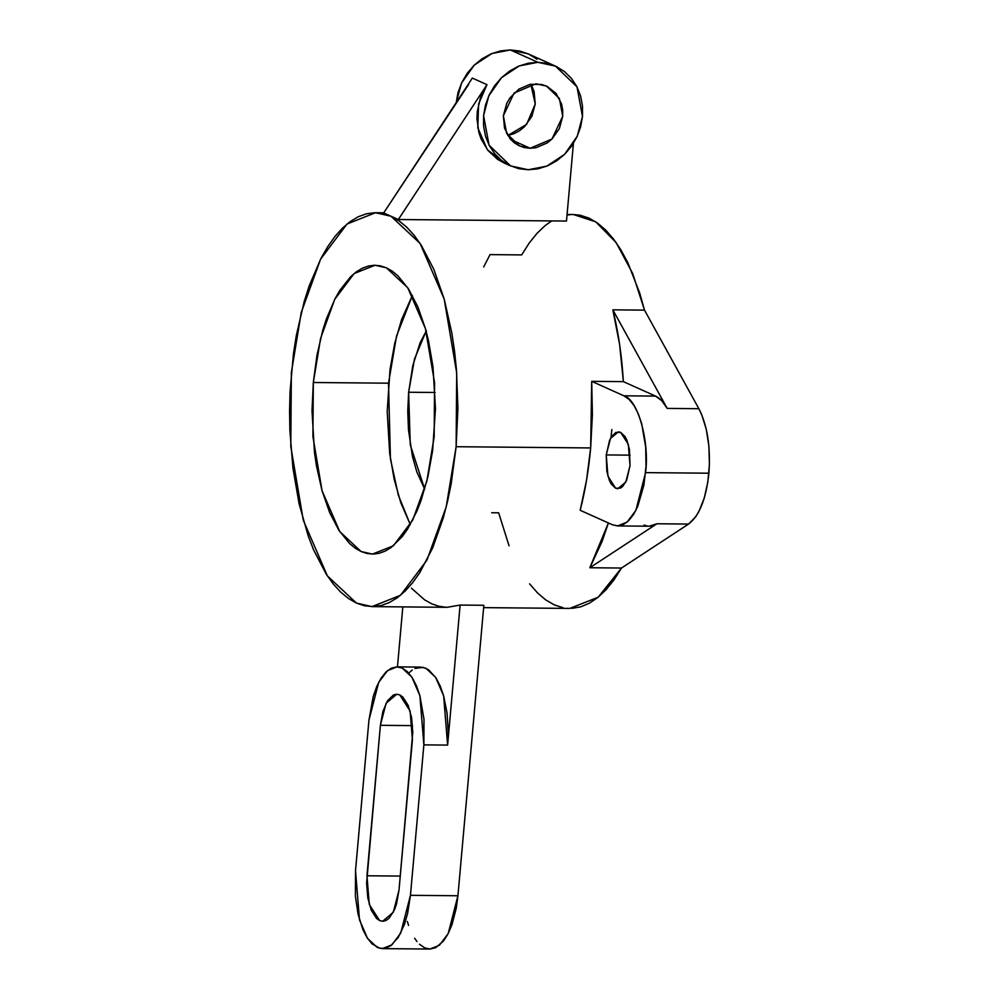 <?xml version="1.0" encoding="UTF-8"?>
<svg xmlns="http://www.w3.org/2000/svg" width="999" height="999" viewBox="0 0 999 999"><rect width="100%" height="100%" fill="white"/><g stroke="black" fill="none" stroke-linecap="round" stroke-linejoin="round"><path stroke-width="1.5" d="M555.469 66.134L528.009 53.784L510.364 49.95L537.824 62.3L555.469 66.134L576.997 86.876L582.492 116.471L577.26 136.226L564.622 154.333L546.778 166.146L528.234 169.755L510.601 165.921L489.073 145.18L483.578 115.584L488.811 95.829L501.448 77.722L519.28 65.909L537.824 62.3L510.364 49.95L491.958 53.496L474.225 65.147L461.55 83.054L456.168 102.672M504.258 163.074L497.477 159.278L487.949 150.437L481.118 138.998L478.883 132.542L476.935 118.744L477.272 111.626L480.507 97.602L486.975 84.665L398.326 219.53L383.678 212.949L398.326 219.53L566.495 221.054L573.426 143.344L566.495 221.054L398.326 219.53L486.975 84.665L472.327 78.084L486.975 84.665L478.596 103.983L477.797 127.76L487.287 149.6L504.195 163.049L510.601 165.921M507.779 135.502L526.648 124.376L535.252 103.946L530.831 84.216M530.157 148.264L510.826 139.573L530.157 148.264L519.567 145.966L506.655 133.516L503.359 115.759L514.085 93.044L535.914 83.791L546.49 86.089L559.415 98.539L562.712 116.296L551.985 139.011L530.157 148.264L536.001 147.702L547.127 142.982L551.985 139.011L559.353 128.609L562.712 116.296L562.699 110.002L561.55 103.946L556.056 93.419L547.052 86.351L541.645 84.465L530.069 84.353L518.943 89.073L509.952 97.89L506.718 103.446L503.359 115.759L504.52 128.122L510.014 138.636L514.148 142.682L519.018 145.704L524.425 147.59L530.157 148.264M472.327 78.084L383.678 212.949L468.718 84.353M456.106 103.234L457.992 92.757L461.713 82.705L467.107 73.451L473.988 65.372L482.08 58.754L491.071 53.871L500.624 50.899L510.364 49.95L519.93 51.074L528.933 54.208L537.037 59.253M508.079 135.439L514.273 133.566L519.667 130.632L524.525 126.673L531.893 116.271L535.252 103.946L534.09 91.596L531.843 85.989M528.234 169.755L518.681 168.644L509.677 165.497L501.573 160.452L494.667 153.709L489.248 145.504L485.502 136.176L483.591 126.074L483.578 115.584L485.464 105.107L489.173 95.055L494.567 85.802L501.448 77.722L509.54 71.104L518.531 66.221L528.084 63.237L537.824 62.3L547.39 63.412L556.393 66.558L564.497 71.603L571.403 78.347L576.823 86.551L580.569 95.879L582.479 105.981L582.492 116.471L580.606 126.948L576.898 137L571.49 146.254L564.622 154.333L556.53 160.951L547.527 165.846L537.974 168.819L528.234 169.755M606.231 454.932L610.451 438.536L618.381 431.83L620.616 432.342L628.309 444.305L630.032 465.634L625.811 482.017L617.869 488.723L615.634 488.224L607.954 476.261L606.231 454.932L630.119 455.144L606.231 454.932L606.843 471.353L609.44 480.544L611.263 484.053L615.634 488.224L620.379 488.136L622.664 486.488L626.635 480.257L630.032 465.634L629.407 449.213L626.81 440.022L624.987 436.513L620.616 432.342L615.871 432.417L611.475 436.738L609.615 440.309L606.231 454.932M483.641 607.629L569.805 608.416L598.151 597.24L621.49 568.031L688.573 524.05L695.716 516.783L698.913 511.5L704.245 498.164L707.841 481.98L709.427 464.185L708.89 446.141L706.256 429.22L701.735 414.71L698.863 408.703L667.207 408.416L661.688 400.649L655.531 396.091L623.875 395.804C637.724 399.026 649.662 441.283 645.591 472.627L708.903 473.201C710.751 447.102 707.404 425.599 698.863 408.703L667.207 408.416C663.748 402.172 659.852 398.064 655.531 396.091L623.364 381.63C621.865 356.006 618.356 332.08 612.849 309.84L644.505 310.127L632.654 273.464L616.096 242.532L595.716 221.828L573.364 214.523L567.082 214.46M426.411 330.681L420.117 342.757L412.824 365.572L408.641 392.245L407.767 411.039L408.479 429.807L412.437 456.343L416.845 471.965L424.687 489.148L410.252 444.83L408.641 392.245L435.152 392.482L408.641 392.245L414.485 359.028L426.123 331.131M313.324 382.505L320.592 338.386L334.752 299.3L354.133 273.539L375.05 265.247L386.401 267.819L407.754 287.787L425.412 328.571L434.577 382.717L434.165 436.838L426.898 480.956L412.737 520.054L393.356 545.804L372.44 554.095L361.089 551.523L339.735 531.568L322.065 490.771L312.912 436.625L313.324 382.505L388.511 383.191L313.324 382.505L316.958 355.357L322.764 330.294L326.423 318.843L335.065 298.689L339.972 290.16L350.699 276.636L356.431 271.765L362.312 268.219L368.319 266.046L374.375 265.247L380.419 265.846L386.401 267.819L392.27 271.166L397.952 275.849L408.566 289.011L417.832 306.818L425.412 328.571L428.484 340.684L432.992 366.758L435.464 408.641L432.629 450.611L427.884 476.848L421.054 500.499L416.945 511.063L407.517 529.183L402.285 536.55L391.059 547.577L385.164 551.123L379.17 553.296L373.114 554.095L367.07 553.496L361.089 551.523L355.219 548.176L349.538 543.493L338.923 530.332L329.645 512.524L322.065 490.771L316.471 465.896L314.485 452.584L312.013 410.701L313.324 382.505M412.375 295.467L396.528 336.101L388.511 383.191L390.434 458.866L398.351 495.204L410.289 524.562L400.811 502.772L394.193 479.345L389.672 453.259L387.2 411.388L390.035 369.418L394.78 343.181L401.61 319.53L412.375 295.467M571.903 608.366L580.731 606.843L589.46 603.171L597.989 597.365L606.231 589.522L614.098 579.707L621.49 568.031L688.573 524.05C699.35 515.846 706.131 498.888 708.903 473.201L645.591 472.627L635.851 510.452L627.035 522.152L617.532 525.936L612.375 524.762L580.194 510.289C585.189 490.834 588.673 470.042 590.659 447.939L456.131 446.715L446.216 506.88L426.91 560.189L400.487 595.304L371.953 606.618L356.481 603.109L327.36 575.886L303.284 520.254L290.784 446.428L291.358 372.627L301.261 312.462L320.579 259.153L347.003 224.038L375.524 212.725L391.009 216.246L420.117 243.456L444.205 299.088L456.705 372.914L456.131 446.715L590.659 447.939L591.708 381.343L623.364 381.63L619.617 344.468L612.849 309.84L644.505 310.127L639.685 292.957L627.859 262.737L620.978 250.012L613.548 239.061L605.669 230.02L597.402 222.989L588.848 218.032L580.107 215.21L573.289 214.523M589.835 567.744L608.391 522.964L602.022 541.633L589.835 567.744L621.49 568.031L589.835 567.744L656.917 523.763L589.835 567.744M371.953 606.618L447.14 607.305L460.114 605.069L483.853 605.282L460.114 605.069L447.614 745.092L423.876 744.867L410.452 895.316L457.929 895.753L483.853 605.282L457.929 895.753L410.452 895.316L400.699 933.141L391.895 944.842L382.392 948.625L377.222 947.452L367.52 938.373L359.49 919.829L355.519 870.629L355.407 896.24L358.104 914.335L362.937 929.719L367.157 937.811L371.978 943.805L379.945 948.351L385.452 948.251L390.859 945.653L398.339 937.299L404.495 924.25L407.592 913.498L410.452 895.316L423.876 744.867L447.614 745.092L460.114 605.069L447.09 607.292M456.131 446.715L457.917 408.266L456.468 369.867L454.545 351.161L451.835 333.004L444.205 299.088L433.866 269.418L421.216 245.142L414.173 235.327L406.743 227.185L399.001 220.804L391.009 216.246L382.842 213.536L374.6 212.725L366.346 213.811L358.166 216.783L350.125 221.616L342.32 228.259L334.827 236.651L327.697 246.703L321.004 258.329L309.215 285.826L304.233 301.423L296.303 335.602L293.444 353.846L290.06 391.77L289.573 411.076L289.885 430.369L292.944 468.181L299.101 503.746L308.129 535.701L313.611 549.925L326.261 574.2L333.304 584.028L340.734 592.157L348.489 598.538L356.481 603.109L364.635 605.806L372.889 606.618L381.143 605.531L389.323 602.559L397.352 597.727L405.157 591.083L412.662 582.692L419.792 572.639L432.654 547.939L443.256 517.919L447.577 501.273L451.186 483.741L456.131 446.715M698.863 408.703L644.505 310.127L698.863 408.703M571.278 214.56L567.032 215.022M551.71 220.929L545.179 225.562L536.938 233.416L529.07 243.232L521.69 254.907L490.034 254.62L483.666 266.983M491.695 512.749L498.663 512.812L509.053 545.829M529.62 583.866L537.512 592.907L545.766 599.937L554.32 604.894L563.061 607.717M611.001 437.512L611.863 429.57M667.207 408.416L612.849 309.84L667.207 408.416M688.573 524.05L656.917 523.763L688.573 524.05M644.03 525.049L647.24 526.036M650.486 526.161L656.917 523.763L649.188 526.211L617.532 525.936M623.875 395.804L591.708 381.343L623.364 381.63L655.531 396.091L623.875 395.804L629.133 399.45L633.953 405.432L638.174 413.536L641.62 423.426L645.704 447.015L646.016 466.246L643.943 484.965L637.762 506.368L633.478 514.61L628.596 520.754L623.314 524.575L617.844 525.924L612.375 524.762L580.194 510.289L586.563 480.107L590.659 447.939L592.395 414.685L591.708 381.343L623.875 395.804M368.943 720.179L355.519 870.629L368.943 720.179L378.683 682.354L387.5 670.654L397.003 666.87L402.16 668.044L411.875 677.122L419.892 695.666L423.876 744.867L423.988 719.255L419.892 695.666L416.446 685.776L412.237 677.684L407.417 671.69L402.16 668.044L396.69 666.882L391.221 668.231L385.939 672.052L381.056 678.196L376.773 686.438L373.239 696.44L368.943 720.179M402.822 606.893L397.465 666.882L402.822 606.893M407.33 921.49L408.591 925.411M414.635 938.248L416.983 941.52M419.468 944.23L424.712 947.876L430.182 949.05L435.664 947.701L443.444 941.07L448.039 933.853L451.973 924.687L456.281 908.091L457.929 895.753L448.189 933.578L439.385 945.279L429.87 949.05L382.392 948.625M445.841 607.267L438.711 606.231L431.655 603.783L424.725 599.949L411.451 588.199M409.677 672.265L412.275 670.054M414.96 668.443L423.189 667.357L428.571 669.78L435.976 677.896L440.197 685.988L443.643 695.878L447.077 713.236L448.214 732.267L447.614 745.092L443.643 695.878L435.614 677.334L425.911 668.269L420.741 667.095L397.003 666.87M399.001 890.171L393.319 912.237L382.629 921.265L379.62 920.579L369.28 904.47L366.958 875.773L400.262 876.073L366.958 875.773L380.394 725.324L386.076 703.259L396.753 694.23L399.762 694.917L410.114 711.026L412.425 739.722L399.001 890.171L412.774 732.255L411.6 717.619L408.104 705.257L402.822 697.04L399.762 694.917L396.578 694.23L393.381 695.017L387.45 700.836L382.892 711.475L380.394 725.324L412.562 725.611L380.394 725.324L366.621 883.241L367.794 897.876L371.291 910.239L376.561 918.456L379.62 920.579L382.817 921.265L386.014 920.479L389.098 918.243L394.443 909.852L396.503 904.02L399.001 890.171M383.778 212.799L375.524 212.725"/></g></svg>
